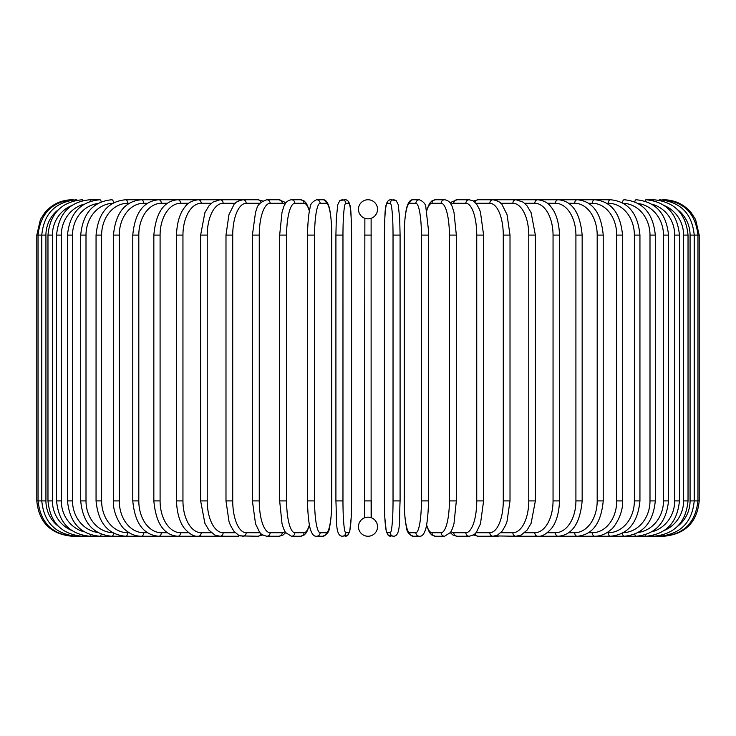<?xml version="1.0" encoding="UTF-8"?>
<svg xmlns="http://www.w3.org/2000/svg" width="736" height="736" viewBox="0 0 736 736"><rect width="100%" height="100%" fill="white"/><g stroke="black" fill="none" stroke-linecap="round" stroke-linejoin="round"><path stroke-width="1.1" d="M364.467 517.84L364.467 500.903L364.568 517.804M367.991 536.25A3.533 3.533 0 0 0 368.009 536.25A9.54 9.54 0 0 0 377.54 526.709A9.54 9.54 0 0 0 368 517.16A9.54 9.54 0 0 0 358.46 526.709A9.54 9.54 0 0 0 368 536.25A3.533 3.533 0 0 1 367.991 536.25A3.533 3.533 0 0 0 368.009 536.25A3.533 3.533 0 0 1 367.991 536.25M371.119 218.316L371.128 517.693M367.991 199.75A3.533 3.533 0 0 1 368.009 199.75A3.533 3.533 0 0 0 367.991 199.75A9.54 9.54 0 0 0 358.46 209.291A9.54 9.54 0 0 0 368 218.84A9.54 9.54 0 0 0 377.54 209.291A9.54 9.54 0 0 0 368 199.75M370.64 517.537L370.052 517.39M369.408 517.27L368.727 517.187M371.533 500.903L371.533 517.84L371.533 500.903L364.467 500.903L364.872 218.307M365.36 218.463L365.948 218.61M366.592 218.73L367.273 218.813M368.754 218.804L369.398 218.73M367.246 517.196L366.602 517.27M36.8 235.097L45.926 235.097L45.926 500.903L36.8 500.903L36.8 235.097L40.406 219.549L44.74 212.778C51.916 204.323 61.051 199.98 72.146 199.75L72.146 199.769M72.146 536.231L218.583 536.25A3.533 2.898 90 0 0 219.043 536.204M73.361 199.907L73.269 199.75C52.192 201.526 40.452 213.311 38.051 235.097L38.051 500.903C40.526 522.762 52.265 534.548 73.269 536.25L73.361 536.093M58.42 209.677A31.814 31.326 90 0 0 45.926 235.097M76.93 200.174A3.533 0.616 -90 0 0 76.645 199.75C55.494 201.811 43.875 213.596 41.777 235.097L41.777 500.903C43.875 522.404 55.494 534.189 76.645 536.25A3.533 0.616 90 0 0 76.93 535.826M45.926 500.903A31.814 31.326 90 0 0 58.42 526.323M47.969 235.097L52.412 235.097L52.412 500.903L47.969 500.903L47.969 235.097C50.057 213.56 61.484 201.774 82.23 199.75A3.533 0.911 -90 0 1 82.818 200.569M71.466 205.666A31.814 30.728 90 0 0 52.412 235.097M52.412 500.903A31.814 30.728 90 0 0 71.466 530.334M82.818 535.431A3.533 0.911 90 0 1 82.23 536.25C61.484 534.226 50.057 522.44 47.969 500.903M56.562 235.097L61.309 235.097L61.309 500.903L56.562 500.903L56.562 235.097C58.659 213.504 69.8 201.719 89.985 199.75A3.533 1.205 -90 0 1 90.942 201.121M84.18 204.176A31.814 29.891 90 0 0 61.309 235.097M61.309 500.903A31.814 29.891 90 0 0 84.18 531.824M90.942 534.879A3.533 1.205 90 0 1 89.985 536.25C69.8 534.281 58.659 522.496 56.562 500.903M67.5 235.097L72.524 235.097L72.524 500.903L67.5 500.903L67.5 235.097C69.598 213.422 80.39 201.646 99.866 199.75L89.985 199.75M97.787 203.532A31.814 28.833 90 0 0 72.524 235.097M101.228 201.848A3.533 1.49 -90 0 0 99.866 199.75M72.524 500.903A31.814 28.833 90 0 0 97.787 532.468M101.228 534.152A3.533 1.49 90 0 1 99.866 536.25C80.39 534.354 69.598 522.578 67.5 500.903M80.702 235.097L86.002 235.097L86.002 500.903L80.702 500.903L80.702 235.097C82.8 213.33 93.159 201.544 111.78 199.75A3.533 1.766 -90 0 1 113.537 202.832M112.7 203.302A31.814 27.554 90 0 0 86.002 235.097M86.002 500.903A31.814 27.554 90 0 0 112.7 532.698M113.537 533.168A3.533 1.766 90 0 1 111.78 536.25C93.159 534.456 82.8 522.67 80.702 500.903M96.057 235.097L101.623 235.097L101.623 500.903L96.057 500.903L96.057 235.097C98.155 213.201 108.026 201.425 125.654 199.75A3.533 2.024 -90 0 1 127.678 203.283A31.814 26.064 90 0 0 101.623 235.097M129.159 203.283L127.678 203.283M101.623 500.903A31.814 26.064 90 0 0 127.678 532.717L129.159 532.717M127.678 532.717A3.533 2.024 90 0 1 125.654 536.25C108.026 534.575 98.155 522.799 96.057 500.903M113.464 235.097L119.269 235.097L119.269 500.903L113.464 500.903L113.464 235.097C115.552 213.054 124.853 201.268 141.367 199.75L125.654 199.75M147.393 203.283L143.64 203.283A31.814 24.371 90 0 0 119.269 235.097M143.64 203.283A3.533 2.272 -90 0 0 141.367 199.75L158.801 199.75A3.533 2.502 -90 0 1 161.304 203.283A31.814 22.494 90 0 0 138.81 235.097L138.81 500.903L132.774 500.903L132.774 235.097L138.81 235.097M119.269 500.903A31.814 24.371 90 0 0 143.64 532.717L147.393 532.717M143.64 532.717A3.533 2.272 90 0 1 141.367 536.25C135.672 536.24 130.382 534.161 125.488 530.012C121.716 527.914 112.452 513.36 113.464 500.903M167.274 203.283L161.304 203.283M138.81 500.903A31.814 22.494 90 0 0 161.304 532.717L167.274 532.717M161.304 532.717A3.533 2.502 90 0 1 158.801 536.25C143.52 534.916 134.844 523.14 132.774 500.903M153.842 235.097L160.089 235.097L160.089 500.903L153.842 500.903L153.842 235.097C155.894 212.64 163.889 200.854 177.827 199.75L158.801 199.75C143.52 201.084 134.844 212.86 132.774 235.097M188.664 203.283L180.541 203.283A31.814 20.452 90 0 0 160.089 235.097M180.541 203.283A3.533 2.705 -90 0 0 177.827 199.75L198.306 199.75A3.533 2.898 -90 0 1 201.204 203.283A31.814 18.244 90 0 0 182.951 235.097L182.951 500.903L176.52 500.903L176.52 235.097L182.951 235.097M160.089 500.903A31.814 20.452 90 0 0 180.541 532.717L188.664 532.717M180.541 532.717A3.533 2.705 90 0 1 177.827 536.25C163.889 535.146 155.894 523.36 153.842 500.903M211.379 203.283L201.204 203.283M182.951 500.903A31.814 18.244 90 0 0 201.204 532.717L211.379 532.717M219.043 199.796A3.533 2.898 -90 0 0 218.583 199.75L198.306 199.75C191.995 200.514 187.432 203.072 184.616 207.414C182.261 210.119 176.962 218.647 176.52 235.097M201.204 532.717A3.533 2.898 90 0 1 198.306 536.25C194.203 536.774 189.612 534.18 184.515 528.457C182.28 525.854 176.98 517.436 176.52 500.903M200.634 235.097L207.23 235.097L207.23 500.903L200.634 500.903L200.634 235.097L204.875 212.713L208.96 205.813L212.833 202.142L220.073 199.75A3.533 3.064 -90 0 1 223.137 203.283A31.814 15.907 90 0 0 207.23 235.097M235.244 203.283L223.137 203.283M207.23 500.903A31.814 15.907 90 0 0 223.137 532.717L235.244 532.717M239.522 200.404A3.533 3.064 -90 0 0 237.746 199.75L218.583 199.75M239.522 535.596A3.533 3.064 90 0 1 237.746 536.25L219.365 536.231M223.137 532.717A3.533 3.064 90 0 1 220.073 536.25L214.82 535.017L208.868 530.076L204.884 523.305L200.634 500.903M225.989 235.097L232.723 235.097L232.723 500.903L225.989 500.903L225.989 235.097L228.96 214.581L233.855 204.847C234.306 202.888 237.342 201.186 242.963 199.75A3.533 3.202 -90 0 1 246.174 203.283A31.814 13.441 90 0 0 232.723 235.097M260.066 203.283L246.174 203.283M232.723 500.903A31.814 13.441 90 0 0 246.174 532.717L260.066 532.717M260.986 202.308A3.533 3.202 -90 0 0 257.904 199.75L262.642 201.002L257.904 199.75L237.746 199.75M260.986 533.692A3.533 3.202 90 0 1 257.904 536.25L262.642 534.998L257.904 536.25L240.506 535.918M246.174 532.717A3.533 3.202 90 0 1 242.963 536.25L238.482 535.127L233.855 531.153L230.488 525.43L229.006 521.576L225.989 500.903M252.614 235.097L259.256 235.097L259.256 500.903L252.393 500.903L252.393 235.097L255.558 212.115L256.726 208.96C257.471 204.838 260.838 201.774 266.809 199.75A3.533 3.321 -90 0 1 270.13 203.283A31.814 10.884 90 0 0 259.256 235.097M284.988 204.323A31.814 10.884 90 0 0 282.219 203.283L270.13 203.283M259.256 500.903A31.814 10.884 90 0 0 270.13 532.717L282.219 532.717A31.814 10.884 90 0 0 284.988 531.677M282.219 203.283A3.533 3.321 -90 0 0 278.898 199.75L284.427 202.032L285.642 203.274L284.427 202.032L278.898 199.75L266.809 199.75M282.219 532.717A3.533 3.321 90 0 1 278.898 536.25L282.909 535.1L285.642 532.726M270.13 532.717A3.533 3.321 90 0 1 266.809 536.25L262.642 534.998M279.781 235.097L286.608 235.097L286.608 500.903L279.662 500.903L279.662 235.097L282.017 212.364L283.535 207.442C284.896 202.878 287.528 200.312 291.428 199.75A3.533 3.413 -90 0 1 294.842 203.283A31.814 8.234 90 0 0 286.608 235.097M309.396 211.103A31.814 8.234 90 0 0 303.986 203.283L294.842 203.283M286.608 500.903A31.814 8.234 90 0 0 294.842 532.717L303.986 532.717A31.814 8.234 90 0 0 309.396 524.897M303.986 203.283A3.533 3.413 -90 0 0 300.573 199.75L291.428 199.75M303.986 532.717A3.533 3.413 90 0 1 300.573 536.25L304.373 534.879L306.535 532.468L309.506 525.449M294.842 532.717A3.533 3.413 90 0 1 291.428 536.25L300.573 536.25M307.62 235.097L314.585 235.097L314.585 500.903L307.62 500.903M314.585 500.903A31.814 5.52 90 0 0 320.105 532.717L326.241 532.717A31.814 5.52 90 0 0 331.77 500.903L331.77 235.097A31.814 5.52 90 0 0 326.241 203.283L320.105 203.283A31.814 5.52 90 0 0 314.585 235.097M320.105 203.283A3.533 3.478 -90 0 0 316.627 199.75C312.257 201.664 310.077 204.406 310.077 207.975C309.985 208.352 308.402 213.182 307.676 228.859L307.666 507.095C308.522 524.814 310.482 529.543 310.62 529.92C312.082 534.446 314.088 536.553 316.627 536.25L322.764 536.25A3.533 3.478 90 0 0 326.241 532.717M326.241 203.283A3.533 3.478 -90 0 0 322.764 199.75L316.627 199.75M320.105 532.717A3.533 3.478 90 0 1 316.627 536.25M335.92 235.097L342.967 235.097L342.967 500.903L335.91 500.903L335.92 235.097M342.967 500.903A31.814 2.769 90 0 0 345.736 532.717L348.818 532.717A31.814 2.769 90 0 0 351.587 500.903L351.587 235.097A31.814 2.769 90 0 0 348.818 203.283L345.736 203.283A31.814 2.769 90 0 0 342.967 235.097M345.736 203.283A3.533 3.524 -90 0 0 342.212 199.75L339.903 200.532L337.778 204.59L336.306 218.583L335.91 235.097L336.306 218.583L337.778 204.59L339.903 200.532L345.294 199.75C352.461 200.404 350.658 216.071 351.606 235.097L351.606 235.097C350.658 216.071 352.461 200.404 345.294 199.75A3.533 3.524 -90 0 1 348.818 203.283M348.818 532.717A3.533 3.524 90 0 1 345.294 536.25L347.604 535.468L349.729 531.41L351.201 517.417L351.606 500.903L351.606 235.097M345.736 532.717A3.533 3.524 90 0 1 342.212 536.25L347.604 535.468L349.729 531.41L351.201 517.417L351.606 500.903M364.467 235.097L371.533 235.097M393.033 235.097L400.09 235.097L400.09 500.903L393.033 500.903L393.033 235.097A31.814 2.769 -90 0 0 390.264 203.283L387.182 203.283A31.814 2.769 -90 0 0 384.413 235.097L384.413 500.903A31.814 2.769 -90 0 0 387.182 532.717L390.264 532.717A31.814 2.769 -90 0 0 393.033 500.903M390.264 532.717A3.533 3.524 -90 0 0 393.788 536.25C400.954 535.596 399.142 519.929 400.09 500.903L400.09 235.097L399.694 218.583L398.222 204.59L396.097 200.532L393.788 199.75A3.533 3.524 90 0 0 390.264 203.283M400.09 235.097L399.694 218.583L398.222 204.59L396.097 200.532L390.706 199.75A3.533 3.524 90 0 0 387.182 203.283M390.706 199.75C383.539 200.404 385.342 216.071 384.394 235.097L384.394 500.903L384.799 517.417L386.271 531.41L388.396 535.468L390.706 536.25A3.533 3.524 -90 0 1 387.182 532.717M428.38 500.903L428.435 235.097L428.324 228.859L425.923 207.975C425.923 204.406 423.743 201.664 419.373 199.75A3.533 3.478 90 0 0 415.895 203.283L409.759 203.283A31.814 5.52 -90 0 0 404.23 235.097L404.23 500.903A31.814 5.52 -90 0 0 409.759 532.717L415.895 532.717A31.814 5.52 -90 0 0 421.415 500.903L421.415 235.097L428.38 235.097M421.415 235.097A31.814 5.52 -90 0 0 415.895 203.283M415.895 532.717A3.533 3.478 -90 0 0 419.373 536.25C421.912 536.553 423.918 534.446 425.38 529.92C425.518 529.543 427.478 524.814 428.334 507.095L428.435 500.903L421.415 500.903M419.373 199.75L413.236 199.75A3.533 3.478 90 0 0 409.759 203.283M413.236 199.75C410.697 199.447 408.692 201.554 407.229 206.08C407.091 206.457 405.131 211.186 404.285 228.905L404.285 507.141C405.012 522.818 406.594 527.648 406.695 528.025C406.686 531.594 408.866 534.336 413.236 536.25A3.533 3.478 -90 0 1 409.759 532.717M426.604 524.897A31.814 8.234 -90 0 0 432.014 532.717L441.158 532.717A31.814 8.234 -90 0 0 449.392 500.903L449.392 235.097L456.338 235.097L453.983 212.364L452.465 207.442C451.104 202.878 448.472 200.312 444.572 199.75A3.533 3.413 90 0 0 441.158 203.283L432.014 203.283A31.814 8.234 -90 0 0 426.604 211.103M449.392 235.097A31.814 8.234 -90 0 0 441.158 203.283M456.219 500.903L449.392 500.903M444.572 199.75L435.427 199.75A3.533 3.413 90 0 0 432.014 203.283M426.494 525.449L429.465 532.468L431.627 534.879L435.427 536.25A3.533 3.413 -90 0 1 432.014 532.717M435.427 536.25L444.572 536.25A3.533 3.413 -90 0 1 441.158 532.717M451.012 531.677A31.814 10.884 -90 0 0 453.781 532.717L465.87 532.717A31.814 10.884 -90 0 0 476.744 500.903L476.744 235.097L483.607 235.097L480.442 212.115L479.274 208.96L476.542 204.038L473.193 200.9L469.191 199.75A3.533 3.321 90 0 0 465.87 203.283L453.781 203.283A31.814 10.884 -90 0 0 451.012 204.323M476.744 235.097A31.814 10.884 -90 0 0 465.87 203.283M483.386 500.903L476.744 500.903M469.191 199.75L457.102 199.75A3.533 3.321 90 0 0 453.781 203.283M450.358 532.726L453.091 535.1L457.102 536.25A3.533 3.321 -90 0 1 453.781 532.717M457.102 536.25L469.191 536.25A3.533 3.321 -90 0 1 465.87 532.717M475.934 532.717L489.826 532.717A31.814 13.441 -90 0 0 503.277 500.903L503.277 235.097L510.011 235.097L507.04 214.581L502.145 204.847C501.694 202.888 498.658 201.186 493.037 199.75A3.533 3.202 90 0 0 489.826 203.283L475.934 203.283M503.277 235.097A31.814 13.441 -90 0 0 489.826 203.283M510.011 235.097L510.011 500.903L503.277 500.903M496.478 200.404A3.533 3.064 90 0 1 498.254 199.75L478.096 199.75A3.533 3.202 90 0 0 475.014 202.308M483.607 235.097L483.607 500.903L480.479 523.765L476.56 531.926C476.017 533.664 473.561 535.109 469.191 536.25L473.358 534.998L478.096 536.25A3.533 3.202 -90 0 1 475.014 533.692M473.358 534.998L478.096 536.25L493.037 536.25A3.533 3.202 -90 0 1 489.826 532.717M500.756 532.717L512.863 532.717A31.814 15.907 -90 0 0 528.77 500.903L528.77 235.097L535.366 235.097L531.125 212.713L527.04 205.813L523.167 202.142L515.927 199.75A3.533 3.064 90 0 0 512.863 203.283L500.756 203.283M528.77 235.097A31.814 15.907 -90 0 0 512.863 203.283M535.366 235.097L535.366 500.903L528.77 500.903M510.011 500.903L506.994 521.576L505.512 525.43L502.145 531.153L497.518 535.127L493.037 536.25L498.254 536.25A3.533 3.064 -90 0 1 496.478 535.596M495.494 535.918L515.927 536.25A3.533 3.064 -90 0 1 512.863 532.717M524.621 532.717L534.796 532.717A31.814 18.244 -90 0 0 553.049 500.903L553.049 235.097L559.48 235.097C559.038 218.647 553.739 210.119 551.384 207.414C548.568 203.072 544.005 200.514 537.694 199.75A3.533 2.898 90 0 0 534.796 203.283L524.621 203.283M553.049 235.097A31.814 18.244 -90 0 0 534.796 203.283M559.48 235.097L559.48 500.903L553.049 500.903M547.336 532.717L555.459 532.717A31.814 20.452 -90 0 0 575.911 500.903L575.911 235.097L582.158 235.097C580.106 212.64 572.111 200.854 558.173 199.75L517.417 199.75A3.533 2.898 90 0 0 516.957 199.796M535.366 500.903L531.116 523.305L527.132 530.076L521.18 535.017L515.927 536.25L517.417 536.25A3.533 2.898 -90 0 1 516.957 536.204M663.854 536.231L537.694 536.25A3.533 2.898 -90 0 1 534.796 532.717M568.726 532.717L574.696 532.717A31.814 22.494 -90 0 0 597.19 500.903L597.19 235.097L603.226 235.097C601.156 212.86 592.48 201.084 577.199 199.75L558.173 199.75A3.533 2.705 90 0 0 555.459 203.283L547.336 203.283M575.911 235.097A31.814 20.452 -90 0 0 555.459 203.283M582.158 235.097L582.158 500.903L575.911 500.903M582.158 500.903C580.106 523.36 572.111 535.146 558.173 536.25A3.533 2.705 -90 0 1 555.459 532.717M588.607 532.717L592.36 532.717A31.814 24.371 -90 0 0 616.731 500.903L616.731 235.097L622.536 235.097C620.448 213.054 611.147 201.268 594.633 199.75L577.199 199.75A3.533 2.502 90 0 0 574.696 203.283L568.726 203.283M597.19 235.097A31.814 22.494 -90 0 0 574.696 203.283M603.226 235.097L603.226 500.903L597.19 500.903M603.226 500.903C601.156 523.14 592.48 534.916 577.199 536.25A3.533 2.502 -90 0 1 574.696 532.717M606.841 532.717L608.322 532.717A31.814 26.064 -90 0 0 634.377 500.903L634.377 235.097L639.943 235.097C637.845 213.201 627.974 201.425 610.346 199.75L594.633 199.75A3.533 2.272 90 0 0 592.36 203.283L588.607 203.283M616.731 235.097A31.814 24.371 -90 0 0 592.36 203.283M622.536 235.097L622.536 500.903L616.731 500.903M622.536 500.903C623.548 513.36 614.284 527.914 610.512 530.012C605.618 534.161 600.328 536.24 594.633 536.25A3.533 2.272 -90 0 1 592.36 532.717M610.346 199.75A3.533 2.024 90 0 0 608.322 203.283L606.841 203.283M634.377 235.097A31.814 26.064 -90 0 0 608.322 203.283M639.943 235.097L639.943 500.903L634.377 500.903M639.943 500.903C637.845 522.799 627.974 534.575 610.346 536.25A3.533 2.024 -90 0 1 608.322 532.717M623.3 532.698A31.814 27.554 -90 0 0 649.998 500.903L649.998 235.097L655.298 235.097C653.2 213.33 642.841 201.544 624.22 199.75A3.533 1.766 90 0 0 622.463 202.832M649.998 235.097A31.814 27.554 -90 0 0 623.3 203.302M655.298 235.097L655.298 500.903L649.998 500.903M655.298 500.903C653.2 522.67 642.841 534.456 624.22 536.25A3.533 1.766 -90 0 1 622.463 533.168M638.213 532.468A31.814 28.833 -90 0 0 663.476 500.903L663.476 235.097L668.5 235.097C666.402 213.422 655.61 201.646 636.134 199.75A3.533 1.49 90 0 0 634.772 201.848M663.476 235.097A31.814 28.833 -90 0 0 638.213 203.532M668.5 235.097L668.5 500.903L663.476 500.903M668.5 500.903C666.402 522.578 655.61 534.354 636.134 536.25A3.533 1.49 -90 0 1 634.772 534.152M651.82 531.824A31.814 29.891 -90 0 0 674.691 500.903L674.691 235.097L679.438 235.097C677.341 213.504 666.2 201.719 646.015 199.75A3.533 1.205 90 0 0 645.058 201.121M674.691 235.097A31.814 29.891 -90 0 0 651.82 204.176M679.438 235.097L679.438 500.903L674.691 500.903M679.438 500.903C677.341 522.496 666.2 534.281 646.015 536.25A3.533 1.205 -90 0 1 645.058 534.879M664.534 530.334A31.814 30.728 -90 0 0 683.588 500.903L683.588 235.097L688.031 235.097C685.943 213.56 674.516 201.774 653.77 199.75A3.533 0.911 90 0 0 653.182 200.569M683.588 235.097A31.814 30.728 -90 0 0 664.534 205.666M688.031 235.097L688.031 500.903L683.588 500.903M688.031 500.903C685.943 522.44 674.516 534.226 653.77 536.25A3.533 0.911 -90 0 1 653.182 535.431M677.58 526.323A31.814 31.326 -90 0 0 690.074 500.903L690.074 235.097L699.2 235.097L695.594 219.549L691.26 212.778C684.084 204.323 674.949 199.98 663.854 199.75L663.854 199.769M699.2 235.097L699.2 500.903L694.223 500.903L694.223 235.097C692.125 213.596 680.506 201.811 659.355 199.75A3.533 0.616 90 0 0 659.07 200.174M690.074 235.097A31.814 31.326 -90 0 0 677.58 209.677M659.07 535.826A3.533 0.616 -90 0 0 659.355 536.25C680.506 534.189 692.125 522.404 694.223 500.903L690.074 500.903M662.639 536.093L662.731 536.25C683.735 534.548 695.474 522.762 697.949 500.903L697.949 235.097C695.548 213.311 683.808 201.526 662.731 199.75L662.639 199.907M72.146 536.25C50.674 534.161 38.898 522.376 36.8 500.903M252.393 500.903L255.521 523.765L259.44 531.926C259.983 533.664 262.439 535.109 266.809 536.25L278.898 536.25M300.573 199.75L304.134 200.937L306.526 203.522L309.506 210.551M291.428 536.25L285.476 532.478L283.516 528.531L282.008 523.572L279.662 500.903M322.764 199.75C325.303 199.447 327.308 201.554 328.771 206.08C328.909 206.457 330.869 211.186 331.715 228.905L331.715 507.141C330.988 522.818 329.406 527.648 329.305 528.025C329.314 531.594 327.134 534.336 322.764 536.25M335.91 235.097L335.91 500.903C336.858 519.929 335.046 535.596 342.212 536.25M393.788 536.25L388.396 535.468L386.271 531.41L384.799 517.417L384.394 500.903M419.373 536.25L413.236 536.25M456.338 235.097L456.338 500.903L453.992 523.572L452.484 528.531L450.524 532.478L444.572 536.25M435.427 199.75L431.866 200.937L429.474 203.522L426.494 210.551M457.102 199.75L451.573 202.032L450.358 203.274L451.573 202.032L457.102 199.75M478.096 199.75L473.358 201.002L478.096 199.75M498.254 199.75L517.417 199.75M559.48 500.903C559.02 517.436 553.72 525.854 551.485 528.457C546.388 534.18 541.797 536.774 537.694 536.25L516.635 536.231M653.77 199.75L646.015 199.75M663.854 536.25C685.326 534.161 697.102 522.376 699.2 500.903"/></g></svg>
